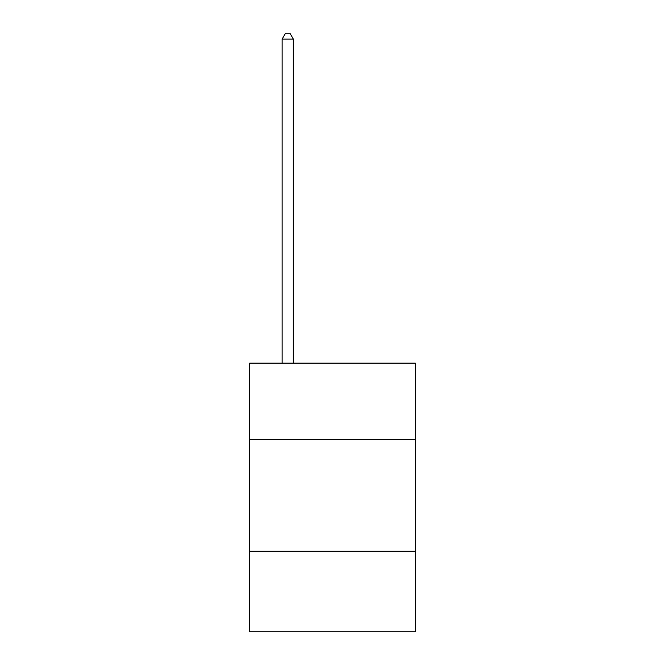 <?xml version="1.0" encoding="UTF-8"?>
<svg xmlns="http://www.w3.org/2000/svg" width="665" height="665" viewBox="0 0 665 665"><rect width="100%" height="100%" fill="white"/><g stroke="black" fill="none" stroke-linecap="round" stroke-linejoin="round"><path stroke-width="1" d="M415.317 439.266L415.317 363.165L249.683 363.165L249.683 439.266L415.317 439.266L415.317 631.75L249.683 631.75L249.683 439.266M415.317 551.177L249.683 551.177M293.332 363.165L293.332 39.069L282.143 39.069L282.143 363.165M282.143 39.069L285.501 33.25L289.973 33.25L293.332 39.069"/></g></svg>
